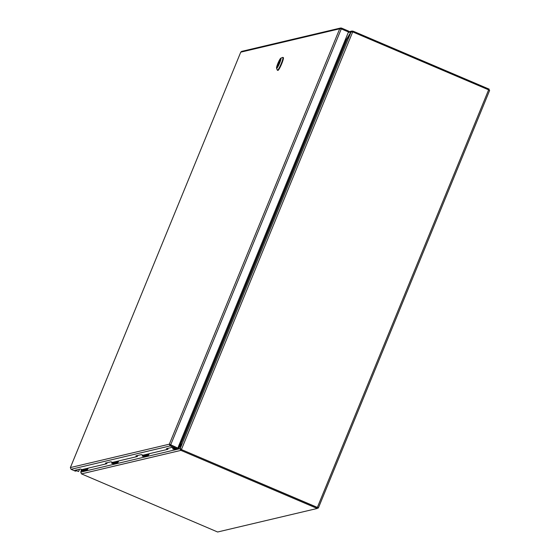 <?xml version="1.0" encoding="UTF-8"?>
<svg xmlns="http://www.w3.org/2000/svg" width="560" height="560" viewBox="0 0 560 560"><rect width="100%" height="100%" fill="white"/><g stroke="black" fill="none" stroke-linecap="round" stroke-linejoin="round"><path stroke-width="0.84" d="M81.599 470.652L80.906 471.877M317.317 508.235L318.374 507.976L317.366 507.416L488.628 89.838L352.422 31.78L351.008 32.088L346.878 39.396L346.01 40.068L351.246 31.528L352.8 31.094L354.298 31.661L353.976 32.438M180.691 448.903L180.11 448.658L80.766 472.129L81.466 473.879L180.831 450.401L181.188 449.54L182.679 450.1L182.329 450.968L180.831 450.401L180.047 448.959L181.776 440.727L180.285 448.35L181.209 449.477L317.513 507.619M181.202 449.463L317.366 507.416M181.167 439.922L181.839 440.86M181.538 440.076L181.132 440.006M181.335 441.469L180.859 441.287L181.384 440.111M346.08 40.047L345.128 40.138M81.361 470.554L80.829 471.849L81.522 470.624M488.628 89.838L489.636 90.398L318.374 507.955M180.047 448.959L180.887 449.092M81.466 473.879L217.63 532L317.219 508.473L182.329 450.968M180.964 449.106L181.188 449.54M317.219 508.473L317.569 507.612L182.679 450.1M345.555 39.095L347.018 39.144M345.772 39.186L345.415 40.047M351.302 31.906L348.278 32.466M352.506 31.815L352.8 31.094M351.645 31.822L351.246 31.528M488.866 89.943L489.188 89.166L354.298 31.661M87.36 468.321L86.59 469.644L81.865 470.757L81.158 470.47L81.865 470.757M81.396 469.392L81.158 470.47L85.904 469.35L86.443 468.538M82.635 470.862L87.36 469.777L88.277 468.111M117.887 461.111L117.11 462.434L112.385 463.547L111.685 463.253L112.385 463.547M111.916 462.182L111.685 463.253M117.11 462.434L116.431 462.14L111.706 463.26M116.431 462.14L116.97 461.328M113.162 463.652L117.88 462.56L118.797 460.894M148.407 453.901L147.63 455.217L142.905 456.337L142.205 456.043L142.905 456.337M142.443 454.972L142.205 456.043M147.63 455.217L146.951 454.93L142.226 456.043M146.951 454.93L147.49 454.118M143.682 456.442L148.407 455.35L149.324 453.684M143.234 456.26L143.724 456.456L143.248 456.253M175.196 447.055L174.755 447.573L174.818 446.894M174.706 447.083L174.657 447.888L175.252 447.083L174.657 447.804L174.762 446.943M178.556 446.292L179.011 446.488L180.691 442.393A1.085 1.071 76.7 0 0 180.579 441.35M179.011 446.488L178.157 448.007L173.39 449.106M172.963 447.755L172.725 448.833L173.432 449.127L172.725 448.833M177.009 447.832L172.753 448.833M174.846 446.908L174.839 447.454L175.175 447.048M174.776 446.887L170.464 445.046L170.107 445.914L174.426 447.755L174.783 446.894M174.202 449.232L178.927 448.14L181.811 441.672L181.097 441.364L180.747 442.225M180.656 441.469L181.097 441.364M174.223 449.246L173.768 449.043L174.223 449.246M106.925 462.749L106.841 463.722L105.399 463.106L110.992 461.783L112.434 462.399L137.361 456.512L135.919 455.896L141.512 454.573L142.954 455.189L167.888 449.302L166.446 448.686L172.039 447.363L173.474 447.979L174.426 447.755M106.841 463.722L81.914 469.609L80.472 469L74.879 470.316L76.321 470.932L75.369 471.156L71.05 469.315L70.364 467.656M137.452 455.532L137.361 456.512M76.405 469.959L76.321 470.932M167.972 448.322L167.888 449.302M170.464 445.046L170.184 444.549L177.821 448.077L169.337 444.185L170.107 445.914L71.05 469.315M348.362 31.92L348.684 31.136L341.481 28.063L340.585 28.014L339.703 28.791L341.278 28.896L348.481 31.969L177.821 448.077M170.387 444.927L169.337 444.185L339.703 28.791L240.765 52.164L241.633 51.394L340.627 28.007M170.184 444.549L170.618 445.004L341.278 28.896M341.152 28.868L341.481 28.063M70.371 467.6L240.758 52.143L70.399 467.558L169.337 444.185M76.454 470.603L78.603 471.52L79.548 469.217M76.419 470.687L78.603 471.52M280.364 59.584L277.403 66.808A3.983 0.546 -66.9 0 0 279.426 63.07A3.983 0.546 -66.9 0 0 280.364 59.584L277.403 66.808M277.375 66.962L280.133 59.64A3.983 0.546 -66.9 0 0 278.117 63.378A3.983 0.546 -66.9 0 0 277.172 66.864M277.396 70.224L277.851 70.413A6.972 0.952 -66.9 0 0 277.949 70.42A6.972 0.952 -66.9 0 0 281.596 64.05A6.972 0.952 -66.9 0 0 283.318 57.582L282.863 57.393A6.972 0.952 113.1 0 1 281.141 63.861A6.972 0.952 113.1 0 1 277.501 70.224A6.972 0.952 113.1 0 1 277.396 70.224A6.972 0.952 113.1 0 1 277.298 70.105L276.549 68.18A5.481 0.749 113.1 0 1 278.082 62.93A5.481 0.749 113.1 0 1 280.805 58.191A5.481 0.749 113.1 0 1 280.84 58.184A5.481 0.749 113.1 0 1 279.671 63.014A5.481 0.749 113.1 0 1 276.703 68.271A5.481 0.749 113.1 0 1 276.549 68.18M280.805 58.191L282.716 57.4A6.972 0.952 113.1 0 1 282.863 57.393M277.2 67.053A4.158 0.567 -66.9 0 0 277.228 67.046A4.158 0.567 -66.9 0 0 279.293 63.448A4.158 0.567 -66.9 0 0 280.455 59.465A4.158 0.567 -66.9 0 0 278.278 62.93A4.158 0.567 -66.9 0 0 277.2 67.053M181.804 440.72L346.136 40.033M346.878 39.396L181.909 441.637M180.285 448.35L351.008 32.088M352.709 31.899L181.447 449.477M346.136 39.305L346.948 39.116M86.59 469.644L85.904 469.35M86.73 469.511L87.36 469.777M117.257 462.294L117.88 462.56M147.777 455.084L148.407 455.35M179.781 446.621L179.081 446.32M178.304 447.874L178.927 448.14M80.787 471.926L81.354 470.547M489.636 90.398L318.374 507.976M348.376 31.878L351.995 31.024"/></g></svg>
